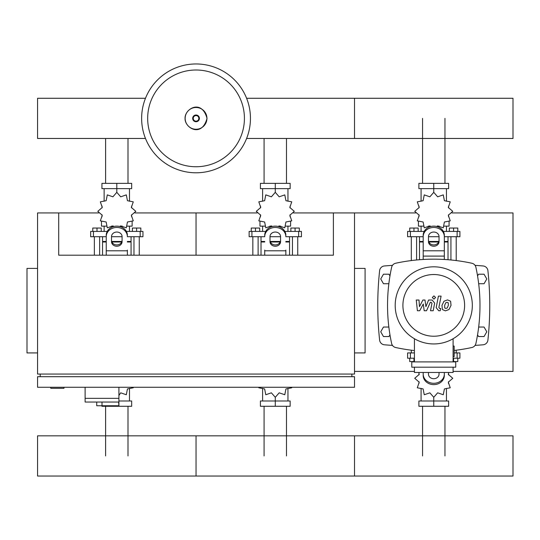 <?xml version="1.0" encoding="UTF-8"?>
<svg xmlns="http://www.w3.org/2000/svg" width="540" height="540" viewBox="0 0 540 540"><rect width="100%" height="100%" fill="white"/><g stroke="black" fill="none" stroke-linecap="round" stroke-linejoin="round"><path stroke-width="0.81" d="M50.774 387.261L50.774 388.314L63.977 388.314L63.977 387.261M293.423 212.935L333.389 212.935L333.389 255.197L58.698 255.197L58.698 212.935L37.564 212.935L37.564 374.051L354.524 374.051L354.524 212.935L415.625 212.935M37.564 268.4L27 268.4L27 352.924L37.564 352.924M354.524 268.4L365.087 268.4L365.087 352.924L354.524 352.924M37.564 387.261L354.524 387.261L354.524 376.697L37.564 376.697L37.564 387.261M40.21 376.697L40.21 374.051M351.877 376.697L351.877 374.051M333.389 212.935L354.524 212.935M85.111 387.261L85.111 398.351L118.915 398.351L118.915 387.261M85.111 402.05L85.111 398.351L118.915 398.351L118.915 405.749L118.618 402.05L85.111 402.05L96.728 402.05L96.728 405.749L118.618 405.749M102.013 402.05L102.013 405.749M422.564 183.35L422.564 118.375M444.96 183.35L444.96 118.375M264.08 183.35L264.08 138.476M286.484 183.35L286.484 138.476M105.604 183.35L105.604 138.476M128 183.35L128 138.476M444.96 406.276L444.96 455.936M422.564 406.276L422.564 455.936M286.484 406.276L286.484 455.936M264.08 406.276L264.08 455.936M128 406.276L128 455.936M105.604 406.276L105.604 455.936M478.676 283.723L484.049 283.723L486.796 278.964L484.049 274.212L478.562 274.212L477.556 275.947M389.961 275.947L388.962 274.212L383.474 274.212L380.727 278.964L383.474 283.723L388.847 283.723M477.556 334.814L478.562 336.548L484.049 336.548L486.796 331.796L484.049 327.038L478.676 327.038M388.847 327.038L383.474 327.038L380.727 331.796L383.474 336.548L388.962 336.548L389.961 334.814M250.452 118.375A54.412 54.412 0 0 1 196.04 172.787A54.412 54.412 0 0 1 141.635 118.375A54.412 54.412 0 0 1 196.04 63.963A54.412 54.412 0 0 1 250.452 118.375A54.412 54.412 0 0 0 196.04 63.963A54.412 54.412 0 0 0 141.635 118.375M196.04 70.004A48.37 48.37 0 0 1 244.418 118.375A48.37 48.37 0 0 1 196.04 166.745A48.37 48.37 0 0 1 147.67 118.375A48.37 48.37 0 0 1 196.04 70.004M246.605 138.476L513 138.476L513 98.273L354.524 98.273L354.524 138.476L354.524 98.273L246.605 98.273M145.483 98.273L37.564 98.273L37.564 138.476L145.483 138.476M450.927 259.976L450.927 236.709M456.212 260.564L456.212 236.709M449.348 231.424L449.348 228.042L453.573 228.042L453.573 231.424M453.573 228.042L457.799 228.042L457.799 231.424M411.311 260.564L411.311 236.709M416.59 259.976L416.59 236.709M409.725 231.424L409.725 228.042L413.951 228.042L413.951 231.424M413.951 228.042L418.176 228.042L418.176 231.424M436.745 226.517L437.657 225.896L443.273 227.819L444.407 221.994L450.232 220.86L448.301 215.244L452.776 211.349L448.301 207.454L450.232 201.839L444.407 200.704L443.273 194.879L437.657 196.81L433.762 192.335L429.867 196.81L424.251 194.879L423.117 200.704L417.292 201.839L419.215 207.454L414.74 211.349L419.215 215.244L417.292 220.86L423.117 221.994L424.251 227.819L429.867 225.896L430.778 226.517M449.077 221.677L449.077 226.138L444.224 226.138M439.202 226.138L437.198 226.138M433.762 192.335L433.762 188.636L418.892 188.636L418.892 183.35L448.632 183.35L448.632 188.636L433.762 188.636L433.762 183.35M421.085 226.138L421.085 231.424M446.438 226.138L446.438 231.424M446.438 201.251L446.438 188.636M421.085 201.251L421.085 188.636M419.04 206.064L418.973 207.913M430.326 226.138L428.321 226.138M423.299 226.138L418.439 226.138L418.439 221.677M438.689 241.988L428.834 241.988M423.198 241.988L419.499 241.988L419.499 259.726M438.885 241.461L428.639 241.461M423.198 241.461L419.499 241.461L420.026 241.988M444.326 236.709L459.911 236.709L459.911 231.424L443.333 231.424M428.476 236.709L439.04 236.709M424.183 231.424L407.612 231.424L407.612 236.709L423.198 236.709M448.025 236.709L448.025 241.461L444.326 241.461M448.025 259.726L448.025 241.988L444.326 241.988M292.451 255.197L292.451 236.709M297.736 255.197L297.736 236.709M290.864 231.424L290.864 228.042L295.09 228.042L295.09 231.424M295.09 228.042L299.315 228.042L299.315 231.424M252.835 255.197L252.835 236.709M258.113 255.197L258.113 236.709M251.249 231.424L251.249 228.042L255.474 228.042L255.474 231.424M255.474 228.042L259.7 228.042L259.7 231.424M278.269 226.517L279.18 225.896L284.789 227.819L285.93 221.994L291.755 220.86L289.825 215.244L294.3 211.349L289.825 207.454L291.755 201.839L285.93 200.704L284.789 194.879L279.18 196.81L275.285 192.335L271.384 196.81L265.775 194.879L264.634 200.704L258.815 201.839L260.739 207.454L256.264 211.349L260.739 215.244L258.815 220.86L264.634 221.994L265.775 227.819L271.384 225.896L272.295 226.517M290.601 221.677L290.601 226.138L285.748 226.138M280.726 226.138L278.721 226.138M275.285 192.335L275.285 188.636L260.415 188.636L260.415 183.35L290.149 183.35L290.149 188.636L275.285 188.636L275.285 183.35M262.602 226.138L262.602 231.424M287.962 226.138L287.962 231.424M287.962 201.251L287.962 188.636M262.602 201.251L262.602 188.636M260.564 206.064L260.489 207.913M271.85 226.138L269.838 226.138M264.823 226.138L259.963 226.138L259.963 221.677M280.213 241.988L270.358 241.988M264.715 241.988L261.023 241.988L261.023 255.197M280.402 241.461L270.162 241.461M264.715 241.461L261.023 241.461L261.549 241.988M285.849 236.709L301.435 236.709L301.435 231.424L284.857 231.424M270 236.709L280.564 236.709M265.707 231.424L249.136 231.424L249.136 236.709L264.715 236.709M289.548 236.709L289.548 241.461L285.849 241.461M289.548 255.197L289.548 241.988L285.849 241.988M133.974 255.197L133.974 236.709M139.253 255.197L139.253 236.709M132.388 231.424L132.388 228.042L136.613 228.042L136.613 231.424M136.613 228.042L140.839 228.042L140.839 231.424M94.352 255.197L94.352 236.709M99.637 255.197L99.637 236.709M92.765 231.424L92.765 228.042L96.998 228.042L96.998 231.424M96.998 228.042L101.223 228.042L101.223 231.424M119.792 226.517L120.704 225.896L126.313 227.819L127.454 221.994L133.272 220.86L131.348 215.244L135.823 211.349L131.348 207.454L133.272 201.839L127.454 200.704L126.313 194.879L120.704 196.81L116.802 192.335L112.907 196.81L107.298 194.879L106.157 200.704L100.332 201.839L102.263 207.454L97.787 211.349L102.263 215.244L100.332 220.86L106.157 221.994L107.298 227.819L112.907 225.896L113.819 226.517M132.125 221.677L132.125 226.138L127.264 226.138M122.249 226.138L120.238 226.138M116.802 192.335L116.802 188.636L101.939 188.636L101.939 183.35L131.672 183.35L131.672 188.636L116.802 188.636L116.802 183.35M104.126 226.138L104.126 231.424M129.485 226.138L129.485 231.424M129.485 201.251L129.485 188.636M104.126 201.251L104.126 188.636M102.08 206.064L102.013 207.913M113.366 226.138L111.362 226.138M106.34 226.138L101.486 226.138L101.486 221.677M121.73 241.988L111.875 241.988M106.238 241.988L102.539 241.988L102.539 255.197M121.925 241.461L111.686 241.461M106.238 241.461L102.539 241.461L103.073 241.988M127.373 236.709L142.952 236.709L142.952 231.424L126.38 231.424M111.524 236.709L122.087 236.709M107.231 231.424L90.653 231.424L90.653 236.709L106.238 236.709M131.065 236.709L131.065 241.461L127.373 241.461M131.065 255.197L131.065 241.988L127.373 241.988M414.43 358.209L407.612 358.209L407.612 352.924L414.43 352.924M454.154 352.924L459.911 352.924L459.911 358.209L453.094 358.209M411.311 350.197L411.311 352.924M414.43 361.584L413.951 361.584L413.951 358.209M413.951 361.584L409.725 361.584L409.725 358.209M456.212 350.197L456.212 352.924M457.799 358.209L457.799 361.584L453.573 361.584L453.573 358.209M453.573 361.584L453.094 361.584M418.763 372.472L419.215 374.382L414.74 378.284L419.215 382.178L417.292 387.788L423.117 388.928L424.251 394.747L429.867 392.823L433.762 397.298L437.657 392.823L443.273 394.747L444.407 388.928L450.232 387.788L448.301 382.178L452.776 378.284L448.301 374.382L448.76 372.472M433.762 397.298L433.762 400.997L448.632 400.997L448.632 406.276L418.892 406.276L418.892 400.997L433.762 400.997L433.762 406.276M421.085 388.382L421.085 400.997M446.438 388.382L446.438 400.997M448.483 383.562L448.551 381.713M258.674 387.261L258.815 387.788L264.634 388.928L265.775 394.747L271.384 392.823L275.285 397.298L279.18 392.823L284.789 394.747L285.93 388.928L291.755 387.788L291.897 387.261M275.285 397.298L275.285 400.997L290.149 400.997L290.149 406.276L260.415 406.276L260.415 400.997L275.285 400.997L275.285 406.276M262.602 388.382L262.602 400.997M287.962 388.382L287.962 400.997M118.915 395.469L120.704 392.823L126.313 394.747L127.454 388.928L133.272 387.788L133.414 387.261M118.915 400.997L131.672 400.997L131.672 406.276L101.939 406.276L101.939 405.749M116.802 405.749L116.802 406.276M129.485 388.382L129.485 400.997M513 455.936L513 476.037L354.524 476.037L354.524 435.834L354.524 476.037L196.04 476.037L196.04 435.834L196.04 476.037L37.564 476.037L37.564 435.834L513 435.834L513 455.936M448.24 302.785L447.08 302.312L445.757 302.785L444.636 305.37L444.744 307.976L445.885 308.448L447.228 307.976L448.349 305.37L448.24 302.785M443.988 301.226L441.97 305.37L442.368 309.535L445.419 310.851L448.996 309.535L451.022 305.37L450.617 301.226L447.545 299.909L443.988 301.226M438.419 296.109L436.178 307.672L438.703 310.73L440.221 310.73L440.66 308.468L439.634 308.468L438.878 307.503L441.092 296.109L438.419 296.109M433.944 299.12L435.557 297.5L433.944 295.88L432.324 297.5L433.944 299.12M419.722 310.73L423.265 304.013L424.197 310.73L426.526 310.73L430.367 302.285L431.197 302.285L431.96 303.25L430.522 310.736L433.188 310.736L434.66 303.075L432.121 300.024L428.585 300.031L425.912 306.646L425 300.031L422.914 300.031L419.459 306.646L419.013 300.031L416.266 300.031L417.386 310.73L419.722 310.73M472.325 305.384A38.563 38.563 0 0 1 433.762 343.946A38.563 38.563 0 0 1 395.199 305.384A38.563 38.563 0 0 1 433.762 266.814A38.563 38.563 0 0 1 472.325 305.384M464.609 305.384A30.848 30.848 0 0 1 433.762 336.231A30.848 30.848 0 0 1 402.908 305.384A30.848 30.848 0 0 1 433.762 274.529A30.848 30.848 0 0 1 464.609 305.384M453.094 346.059L454.154 346.059L454.154 356.623L453.094 356.623M411.784 361.901L411.784 367.187L455.74 367.187L455.74 361.901L411.784 361.901M414.43 367.187L414.43 372.472L453.094 372.472L453.094 367.187M453.094 361.901L453.094 338.749M414.43 338.749L414.43 361.901M414.43 350.561A179.773 179.773 0 0 1 395.665 347.517A5.285 5.285 0 0 1 391.621 343.474A179.773 179.773 0 0 1 391.621 267.287A5.285 5.285 0 0 1 395.665 263.243A179.773 179.773 0 0 1 471.859 263.243A5.285 5.285 0 0 1 475.902 267.287A179.773 179.773 0 0 1 475.902 343.474A5.285 5.285 0 0 1 471.859 347.517A179.773 179.773 0 0 1 454.154 350.44M475.902 343.474A5.285 5.285 0 0 1 471.859 347.517M423.198 259.47L423.198 235.292A10.564 9.153 -0 0 1 433.762 226.138A10.564 9.153 -0 0 1 444.326 235.292L444.326 259.47M428.476 236.615L428.476 241.663A5.285 4.577 180 0 0 433.762 246.233A5.285 4.577 180 0 0 439.04 241.663L439.04 236.615A5.285 4.577 180 0 0 433.762 232.038A5.285 4.577 180 0 0 428.476 236.615M439.04 240.341A5.285 4.577 0 0 1 433.762 244.917A5.285 4.577 0 0 1 428.476 240.341M423.198 235.292L423.198 250.101M444.326 236.615A10.564 9.153 180 0 0 433.762 227.462A10.564 9.153 180 0 0 423.198 236.615M423.198 374.146L423.198 375.469A10.564 9.153 0 0 0 433.762 384.622A10.564 9.153 0 0 0 444.326 375.469L444.326 374.146A10.564 9.153 180 0 1 433.762 383.299A10.564 9.153 180 0 1 423.198 374.146L423.198 372.472M439.04 372.472L439.04 374.146A5.285 4.577 180 0 1 433.762 378.722A5.285 4.577 180 0 1 428.476 374.146L428.476 372.472M444.326 374.146L444.326 372.472M285.849 250.101L285.849 255.197M270 236.615L270 241.663A5.285 4.577 180 0 0 275.285 246.233A5.285 4.577 180 0 0 280.564 241.663L280.564 236.615A5.285 4.577 180 0 0 275.285 232.038A5.285 4.577 180 0 0 270 236.615M280.564 240.341A5.285 4.577 0 0 1 275.285 244.917A5.285 4.577 0 0 1 270 240.341M264.715 255.197L264.715 250.101M285.849 236.615A10.564 9.153 180 0 0 275.285 227.462A10.564 9.153 180 0 0 264.715 236.615M264.715 235.292A10.564 9.153 -0 0 1 275.285 226.138A10.564 9.153 -0 0 1 285.849 235.292M127.373 250.101L127.373 255.197M111.524 236.615L111.524 241.663A5.285 4.577 180 0 0 116.802 246.233A5.285 4.577 180 0 0 122.087 241.663L122.087 236.615A5.285 4.577 180 0 0 116.802 232.038A5.285 4.577 180 0 0 111.524 236.615M122.087 240.341A5.285 4.577 0 0 1 116.802 244.917A5.285 4.577 0 0 1 111.524 240.341M106.238 255.197L106.238 235.292A10.564 9.153 -0 0 1 116.802 226.138A10.564 9.153 -0 0 1 127.373 235.292M127.373 236.615A10.564 9.153 180 0 0 116.802 227.462A10.564 9.153 180 0 0 106.238 236.615M392.472 265.349A594.878 594.878 0 0 0 384.426 265.964A5.285 5.285 0 0 0 379.613 270.662A326.849 326.849 0 0 0 379.613 340.099A5.285 5.285 0 0 0 384.426 344.797A594.878 594.878 0 0 0 392.472 345.411M475.045 345.411A594.878 594.878 0 0 0 483.091 344.797A5.285 5.285 0 0 0 487.91 340.099A326.849 326.849 0 0 0 487.91 270.662A5.285 5.285 0 0 0 483.091 265.964A594.878 594.878 0 0 0 475.045 265.349M453.094 371.412L513 371.412L513 212.935L451.899 212.935M354.524 371.412L414.43 371.412M134.939 212.935L196.04 212.935L196.04 255.197L196.04 212.935L257.141 212.935M58.698 212.935L98.665 212.935M206.935 118.375A10.888 10.888 0 0 1 196.04 129.263A10.888 10.888 0 0 1 185.153 118.375A10.888 10.888 0 0 1 196.04 107.487A10.888 10.888 0 0 1 206.935 118.375M199.409 118.375A3.362 3.362 0 0 1 196.04 121.736A3.362 3.362 0 0 1 192.679 118.375A3.362 3.362 0 0 1 196.04 115.013A3.362 3.362 0 0 1 199.409 118.375M198.841 118.375A2.794 2.794 0 0 1 196.04 121.169A2.794 2.794 0 0 1 193.246 118.375A2.794 2.794 0 0 1 196.04 115.58A2.794 2.794 0 0 1 198.841 118.375M457.124 236.709L457.124 231.424M443.522 231.795L443.522 231.424M424.001 231.795L424.001 231.424M410.4 236.709L410.4 231.424M298.64 236.709L298.64 231.424M285.046 231.795L285.046 231.424M265.518 231.795L265.518 231.424M251.924 236.709L251.924 231.424M140.164 236.709L140.164 231.424M126.569 231.795L126.569 231.424M107.042 231.795L107.042 231.424M93.447 236.709L93.447 231.424M457.124 352.924L457.124 358.209M410.4 352.924L410.4 358.209M444.326 256.095L423.198 256.095M444.326 250.81L423.198 250.81M285.849 250.81L264.715 250.81M127.373 250.81L106.238 250.81M185.058 118.375C184.545 127.764 201.609 138.247 207.029 118.375C201.609 98.51 184.545 108.986 185.058 118.375M448.551 206.064L448.551 207.913M448.551 214.785L448.551 216.79M418.973 214.785L418.973 216.79M419.499 236.709L419.499 241.461M447.498 241.988L448.025 241.461M290.075 206.064L290.075 207.913M290.075 214.785L290.075 216.79M260.489 214.785L260.489 216.79M261.023 236.709L261.023 241.461M289.015 241.988L289.548 241.461M131.598 206.064L131.598 207.913M131.598 214.785L131.598 216.79M102.013 214.785L102.013 216.79M102.539 236.709L102.539 241.461M130.538 241.988L131.065 241.461M418.973 383.562L418.973 381.713M418.973 374.848L418.973 372.836M448.551 374.848L448.551 372.836"/></g></svg>
